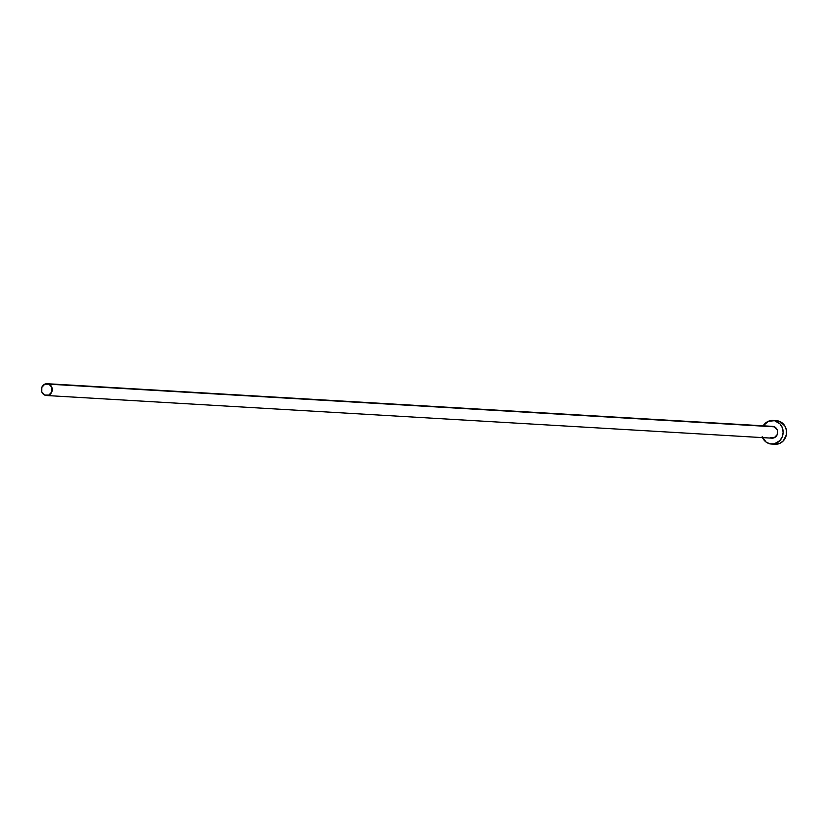 <?xml version="1.0" encoding="UTF-8"?>
<svg xmlns="http://www.w3.org/2000/svg" width="828" height="828" viewBox="0 0 828 828"><rect width="100%" height="100%" fill="white"/><g stroke="black" fill="none" stroke-linecap="round" stroke-linejoin="round"><path stroke-width="1.24" d="M46.492 395.515L771.913 438.167A5.91 5.434 -86.6 0 0 774.408 426.824L48.987 384.171A5.91 5.434 93.4 0 1 46.492 395.515A5.91 5.434 93.4 0 1 41.545 388.301A5.91 5.434 93.4 0 1 48.987 384.171L774.408 426.824L777.306 430.032L777.254 434.545L774.273 437.733L770.112 437.722M771.561 444.067L775.039 444.274A11.82 10.867 -86.6 0 0 786.3 435.114A11.82 10.867 -86.6 0 0 780.017 421.576L776.55 421.369A11.82 10.867 93.4 0 1 782.833 434.907A11.82 10.867 93.4 0 1 771.561 444.067A11.82 10.867 93.4 0 1 767.97 443.166A11.82 10.867 93.4 0 1 762.516 437.619M775.588 444.284L779.759 443.404L783.319 440.858L786.362 434.814L786.424 430.208L784.851 425.944L780.017 421.576A11.82 10.867 -86.6 0 0 776.426 420.676L772.948 420.469A11.82 10.867 93.4 0 1 776.55 421.369L780.017 421.576L775.877 420.665M762.164 436.749L766.097 442.069L769.999 443.849L774.242 443.86L779.841 440.651L782.243 436.822L783.133 432.309L782.356 427.786L780.048 423.946L774.522 420.686L768.229 421.338L763.209 425.82A11.82 10.867 93.4 0 1 772.948 420.469M771.272 426.472L774.408 426.824A5.91 5.434 -86.6 0 0 772.607 426.368L47.186 383.726M48.987 384.171L44.826 384.161L41.845 387.338L41.783 391.861L44.691 395.07L48.852 395.08L51.833 391.903L51.885 387.38L48.987 384.171"/></g></svg>
